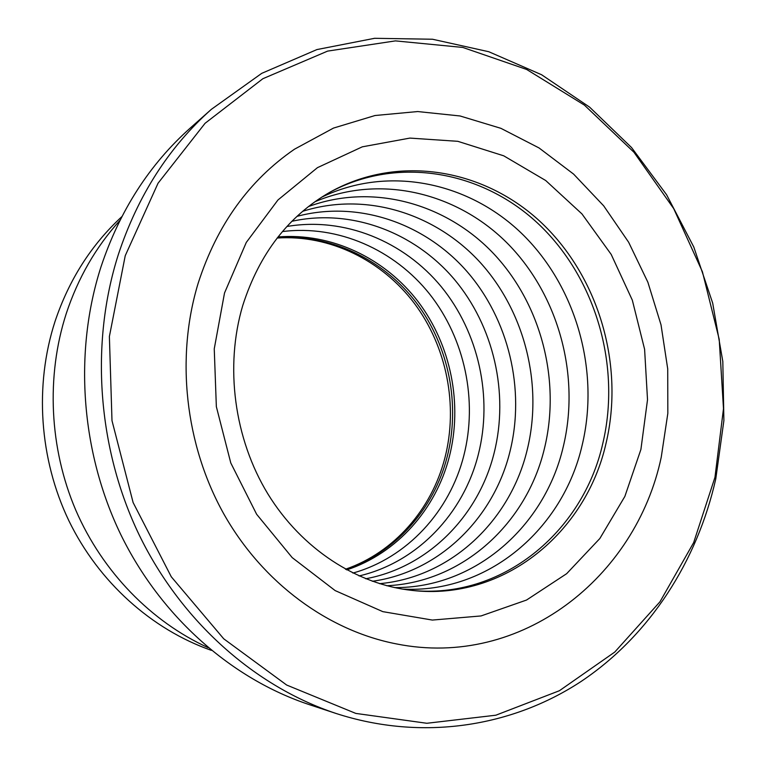 <?xml version="1.0" encoding="UTF-8"?>
<svg xmlns="http://www.w3.org/2000/svg" width="766" height="766" viewBox="0 0 766 766"><rect width="100%" height="100%" fill="white"/><g stroke="black" fill="none" stroke-linecap="round" stroke-linejoin="round"><path stroke-width="1.15" d="M121.861 216.634C91.288 244.833 68.997 279.791 55.008 321.509C34.346 385.26 39.277 458.958 68.854 520.688C98.747 582.284 151.754 629.441 211.368 650.363M211.339 109.356L190.284 128.027C149.456 164.384 119.659 210.746 100.901 267.123C73.689 351.987 80.746 451.653 120.702 534.409C161.032 617.023 231.782 678.954 309.282 704.634L336.006 713.452C255.413 686.757 181.504 621.896 139.288 535.147C97.445 448.254 89.976 343.532 118.309 254.628C137.851 195.579 168.855 147.158 211.339 109.356L261.752 73.335L316.942 49.57L374.593 38.3L432.512 39.238L488.746 51.715L541.591 74.742L589.6 107.135L631.577 147.579L666.564 194.688L693.795 247.016L712.686 303.106L722.817 361.475L723.889 420.591L715.77 478.903C697.319 560.961 650.028 635.263 581.212 681.386C512.224 726.829 422.305 741.45 336.006 713.452M714.965 477.304L723.487 408.661L719.207 339.29L702.422 271.777L673.707 208.62L633.961 152.262L584.401 105.105L526.654 69.457L462.798 47.444L395.419 40.885L327.599 51.111L262.882 78.707L205.077 123.288L158.035 183.246L125.241 255.691L109.385 336.513L111.989 420.63L133.112 502.525L171.287 576.798L223.729 638.806L286.656 685.034L355.807 713.414L426.853 723.276L495.851 715.205L559.391 690.731L614.772 652.058L659.995 601.76L693.67 542.577L714.965 477.304M661.259 457.12C636.086 577.066 521.464 668.881 396.616 643.947C328.375 630.791 262.805 583.098 223.777 513.881C185.037 444.539 175.558 357.272 198.203 283.114C216.989 225.022 249.094 180.383 294.517 149.188L333.507 128.075L375.053 115.513L417.69 111.549L460.05 115.972L500.887 128.324L539.063 147.962L573.6 174.102L603.685 205.843L628.637 242.228L647.883 282.242L661.02 324.841L667.722 368.925L667.828 413.401L661.259 457.12C636.086 577.066 521.464 668.881 396.616 643.947C328.375 630.791 262.805 583.098 223.777 513.881C185.037 444.539 175.558 357.272 198.203 283.114C216.989 225.022 249.094 180.383 294.517 149.188L333.507 128.075L375.053 115.513L417.69 111.549L460.05 115.972L500.887 128.324L539.063 147.962L573.6 174.102L603.685 205.843L628.637 242.228L647.883 282.242L661.02 324.841L667.722 368.925L667.828 413.401L661.259 457.12M119.927 220.445C95.913 246.939 78.008 278.029 66.211 313.696C46.027 376.24 49.34 448.187 75.777 510.156C102.548 571.991 151.295 621.686 208.074 647.624M410.911 590.289C501.692 600.027 583.003 532.14 602.842 443.284C621.025 366.378 596.13 279.446 539.762 225.175C483.47 171.096 397.937 154.971 328.882 192.802M402.37 589.092C488.057 593.842 563.077 528.913 582.17 445.132C599.797 371.51 576.788 288.38 523.618 235.354C470.477 182.538 389.205 164.575 321.509 197.283M394.519 587.599C475.447 588.154 544.856 526.003 563.24 446.827C580.341 376.192 559.017 296.538 508.768 244.699C458.499 193.08 381.152 173.576 314.903 201.764M386.706 585.731C462.798 582.486 526.788 523.149 544.425 448.512C560.98 380.836 541.313 304.6 493.946 253.996C446.53 203.622 373.099 182.729 308.459 206.571M379.515 583.673C451.088 577.267 510.223 520.554 527.152 450.054C543.199 385.087 525.016 311.992 480.292 262.556C435.481 213.36 365.66 191.318 302.666 211.311M372.333 581.279C439.339 572.03 493.754 517.998 509.955 451.595C525.486 389.31 508.758 319.326 466.647 271.107C424.431 223.136 358.22 200.06 297.017 216.347M365.698 578.77C428.453 567.194 478.635 515.671 494.127 453.012C509.179 393.188 493.754 326.067 454.046 279.006C414.205 232.184 351.345 208.285 291.923 221.278M359.053 575.955C417.518 562.321 463.574 513.354 478.338 454.42C492.902 397.056 478.76 332.779 441.436 286.915C403.96 241.3 344.451 216.663 286.934 226.487M352.915 573.073C407.368 557.801 449.719 511.228 463.794 455.722C477.888 400.618 464.905 338.965 429.774 294.249C394.48 249.764 338.074 224.553 282.434 231.571M346.739 569.894C397.171 553.234 435.892 509.103 449.249 457.024C462.875 404.18 451.03 345.15 418.092 301.613C384.963 258.305 331.678 232.615 278.029 236.933M277.378 237.757C330.711 233.841 383.536 259.597 416.331 302.723C448.943 346.069 460.625 404.716 447.066 457.225C433.815 508.787 395.639 552.545 345.811 569.397M606.107 442.987C624.386 365.574 599.175 278.029 542.309 223.567C485.52 169.286 399.316 153.478 330.06 192.132C288.466 215.945 259.358 253.738 242.745 305.529C224.639 366.387 234.128 438.602 267.918 493.984C301.928 549.299 357.215 584.544 412.252 590.433C503.837 601.004 586.153 532.657 606.107 442.987M224.515 293.005L246.279 242.449L277.972 199.964L317.459 167.649L362.289 146.833L409.896 138.091L457.809 141.317L503.741 155.824L545.689 180.508L581.959 213.925L611.201 254.427L632.333 300.186L644.599 349.286L647.519 399.728L640.903 449.47L624.865 496.425L599.855 538.498L566.668 573.677L526.529 600.046L481.067 615.941L432.35 620.067L382.809 611.641L335.144 590.586L292.191 557.61L256.629 514.264L230.777 462.942L216.347 406.65L214.25 348.827L224.515 293.005M345.514 569.224C394.251 552.391 431.718 509.208 444.874 458.011C458.374 405.626 446.817 346.902 414.463 303.489C381.928 260.296 329.744 234.501 277.158 238.035"/></g></svg>
